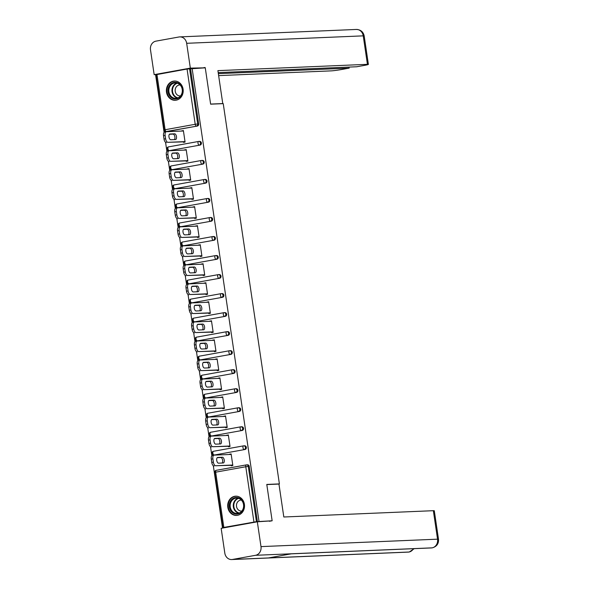<?xml version="1.0" encoding="UTF-8"?>
<svg xmlns="http://www.w3.org/2000/svg" width="589" height="589" viewBox="0 0 589 589"><rect width="100%" height="100%" fill="white"/><g stroke="black" fill="none" stroke-linecap="round" stroke-linejoin="round"><path stroke-width="0.88" d="M166.496 92.164A9.63 8.415 -92.4 0 0 175.198 100.285A9.63 8.415 -92.4 0 0 183.091 89.167A9.63 8.415 -92.4 0 0 174.388 81.039A9.63 8.415 -92.4 0 0 166.496 92.164M227.803 507.298A9.63 8.415 -92.4 0 0 236.506 515.427A9.63 8.415 -92.4 0 0 244.398 504.302A9.63 8.415 -92.4 0 0 235.696 496.181A9.63 8.415 -92.4 0 0 227.803 507.298M223.658 527.877L222.502 527.921L224.1 527.634L222.907 527.656L214.749 472.415L215.677 472.179L223.835 527.427L222.907 527.656M156.048 74.899L155.621 74.98L164.095 132.356M165.561 142.31L166.901 151.38M168.373 161.334L169.713 170.412M171.185 180.359L172.525 189.437M173.991 199.384L175.331 208.462M176.803 218.409L178.143 227.487M179.608 237.433L180.948 246.511M182.421 256.465L183.761 265.536M185.226 275.49L186.566 284.561M188.038 294.515L189.378 303.585M190.851 313.539L192.191 322.61M193.656 332.564L194.996 341.635M196.468 351.589L197.808 360.659M199.273 370.614L200.613 379.684M202.086 389.638L203.426 398.709M204.898 408.663L206.231 417.734M207.703 427.688L209.043 436.758M210.516 446.712L211.856 455.79M213.321 465.737L222.502 527.921M156.954 74.479L165.111 129.727L164.176 129.955L156.019 74.715L187.059 69.038L205.267 67.831L210.626 104.172L223.238 103.642L279.392 483.9L278.347 484.092M247.38 464.831A1.855 1.62 87.6 0 1 249.243 466.378L248.278 466.414L256.443 521.663L223.835 527.427M249.243 466.378L257.4 521.618L272.147 520.779L269.328 521.287M256.443 521.663L257.4 521.618M192.11 68.383L258.998 521.331M279.392 483.9L266.78 484.438L272.147 520.779M231.16 454.148L229.533 454.222L231.131 453.935L232.839 465.516L231.249 465.803L231.175 465.317M190.512 68.677L198.67 123.918A1.855 1.62 87.6 0 1 197.344 126.039L167.239 131.48A1.855 1.62 87.6 0 1 166.856 131.494M199.619 141.404A1.855 1.62 87.6 0 1 200.157 145.063L170.052 150.504A1.855 1.62 87.6 0 1 169.661 150.519M202.425 160.429A1.855 1.62 87.6 0 1 202.969 164.088L172.857 169.529A1.855 1.62 87.6 0 1 172.474 169.544M205.237 179.454A1.855 1.62 87.6 0 1 205.775 183.113L175.669 188.554A1.855 1.62 87.6 0 1 175.286 188.568M208.042 198.478A1.855 1.62 87.6 0 1 208.587 202.137L178.474 207.578A1.855 1.62 87.6 0 1 178.092 207.593M210.855 217.503A1.855 1.62 87.6 0 1 211.392 221.162L181.287 226.603A1.855 1.62 87.6 0 1 180.904 226.618M213.667 236.528A1.855 1.62 87.6 0 1 214.205 240.187L184.099 245.628A1.855 1.62 87.6 0 1 183.709 245.642M216.472 255.552A1.855 1.62 87.6 0 1 217.017 259.212L186.904 264.652A1.855 1.62 87.6 0 1 186.522 264.667M219.285 274.584A1.855 1.62 87.6 0 1 219.822 278.236L189.717 283.677A1.855 1.62 87.6 0 1 189.327 283.692M222.09 293.609A1.855 1.62 87.6 0 1 222.635 297.268L192.522 302.702A1.855 1.62 87.6 0 1 192.139 302.717M224.902 312.634A1.855 1.62 87.6 0 1 225.44 316.293L195.334 321.727A1.855 1.62 87.6 0 1 194.952 321.741M227.707 331.659A1.855 1.62 87.6 0 1 228.252 335.318L198.147 340.751A1.855 1.62 87.6 0 1 197.757 340.766M230.52 350.683A1.855 1.62 87.6 0 1 231.057 354.342L200.952 359.776A1.855 1.62 87.6 0 1 200.569 359.798M233.332 369.708A1.855 1.62 87.6 0 1 233.87 373.367L203.765 378.801A1.855 1.62 87.6 0 1 203.374 378.823M236.137 388.733A1.855 1.62 87.6 0 1 236.682 392.392L206.57 397.825A1.855 1.62 87.6 0 1 206.187 397.847M238.95 407.757A1.855 1.62 87.6 0 1 239.487 411.416L209.382 416.857A1.855 1.62 87.6 0 1 208.999 416.872M241.755 426.782A1.855 1.62 87.6 0 1 242.3 430.441L212.187 435.882A1.855 1.62 87.6 0 1 211.804 435.897M244.568 445.807A1.855 1.62 87.6 0 1 245.105 449.466L215 454.907A1.855 1.62 87.6 0 1 214.617 454.922M228.363 446.293L228.436 446.779L230.034 446.491L228.318 434.903L226.765 435.462M225.558 427.268L225.624 427.754L227.221 427.467L225.513 415.878L223.953 416.438M222.745 408.243L222.819 408.729L224.416 408.442L222.701 396.853L221.147 397.413M219.933 389.219L220.006 389.704L221.604 389.417L219.896 377.829L218.335 378.388M217.127 370.194L217.201 370.68L218.791 370.393L217.083 358.804L215.53 359.364M214.315 351.169L214.389 351.655L215.986 351.368L214.271 339.779L212.717 340.339M211.51 332.144L211.584 332.63L213.174 332.343L211.466 320.755L209.912 321.314M208.697 313.12L208.771 313.606L210.369 313.319L208.653 301.73L207.1 302.29M205.892 294.088L205.959 294.581L207.556 294.294L205.848 282.705L204.287 283.265M203.08 275.063L203.153 275.556L204.751 275.269L203.036 263.681L201.482 264.233M200.267 256.038L200.341 256.532L201.939 256.237L200.231 244.656L198.67 245.208M197.462 237.014L197.536 237.507L199.126 237.212L197.418 225.631L195.865 226.183M194.65 217.989L194.723 218.475L196.321 218.188L194.606 206.606L193.052 207.159M191.845 198.964L191.911 199.45L193.509 199.163L191.8 187.582L190.24 188.134M189.032 179.939L189.106 180.425L190.703 180.138L188.988 168.557L187.435 169.109M186.22 160.915L186.293 161.401L187.891 161.114L186.183 149.525L184.622 150.085M183.415 141.89L183.488 142.376L185.079 142.089L183.37 130.5L181.817 131.06M226.728 435.197L228.355 435.124M223.916 416.173L225.543 416.099M221.103 397.141L222.738 397.074M218.298 378.116L219.925 378.05M215.486 359.091L217.113 359.025M212.681 340.067L214.308 340M209.868 321.042L211.495 320.976M207.063 302.017L208.69 301.951M204.25 282.992L205.878 282.926M201.438 263.968L203.072 263.901M198.633 244.943L200.26 244.877M195.82 225.918L197.448 225.852M193.015 206.894L194.642 206.82M190.203 187.869L191.83 187.795M187.39 168.844L189.025 168.771M184.585 149.82L186.212 149.746M181.773 130.795L183.4 130.721M213.373 462.166L212.887 458.875L211.289 459.162L211.775 462.453L213.373 462.166A3.703 1.789 79.8 0 0 215.714 465.752L232.773 465.03M212.887 458.875A3.703 1.789 79.8 0 1 214.028 455.15A3.703 1.789 79.8 0 1 214.146 455.135L231.205 454.421M223.253 462.976A2.901 1.399 79.8 0 0 223.341 462.969A2.901 1.399 79.8 0 0 224.225 459.957A2.901 1.399 79.8 0 0 222.406 457.248L217.724 457.439A2.901 1.399 79.8 0 0 217.628 457.454A2.901 1.399 79.8 0 0 216.745 460.465A2.901 1.399 79.8 0 0 218.563 463.175L223.253 462.976M215.714 465.752L232.802 465.251M214.116 466.039A3.703 1.789 -100.2 0 1 211.775 462.453M211.289 459.162A3.703 1.789 -100.2 0 1 212.43 455.437A3.703 1.789 -100.2 0 1 212.548 455.43L213.91 455.179M222.163 463.02A2.901 1.399 79.8 0 0 222.532 459.781A2.901 1.399 79.8 0 0 220.809 457.535L217.208 457.682M210.56 443.142L210.074 439.85L208.484 440.138L208.97 443.429L210.56 443.142A3.703 1.789 79.8 0 0 212.901 446.72L229.96 446.006M210.074 439.85A3.703 1.789 79.8 0 1 211.223 436.125A3.703 1.789 79.8 0 1 211.341 436.11L228.392 435.396M220.441 443.951A2.901 1.399 79.8 0 0 220.536 443.944A2.901 1.399 79.8 0 0 221.412 440.933A2.901 1.399 79.8 0 0 219.594 438.216L214.911 438.415A2.901 1.399 79.8 0 0 214.816 438.43A2.901 1.399 79.8 0 0 213.94 441.441A2.901 1.399 79.8 0 0 215.758 444.15L220.441 443.951M212.901 446.72L229.99 446.226M211.311 447.014A3.703 1.789 -100.2 0 1 208.97 443.429M208.484 440.138A3.703 1.789 -100.2 0 1 209.625 436.412A3.703 1.789 -100.2 0 1 209.743 436.405L211.105 436.154M219.358 443.996A2.901 1.399 79.8 0 0 219.726 440.756A2.901 1.399 79.8 0 0 217.996 438.51L214.403 438.658M207.755 424.117L207.269 420.826L205.671 421.113L206.157 424.404L207.755 424.117A3.703 1.789 79.8 0 0 210.096 427.695L227.148 426.981M207.269 420.826A3.703 1.789 79.8 0 1 208.41 417.1A3.703 1.789 79.8 0 1 208.528 417.086L225.587 416.371M217.636 424.927A2.901 1.399 79.8 0 0 217.724 424.919A2.901 1.399 79.8 0 0 218.607 421.908A2.901 1.399 79.8 0 0 216.789 419.191L212.099 419.39A2.901 1.399 79.8 0 0 212.011 419.405A2.901 1.399 79.8 0 0 211.127 422.409A2.901 1.399 79.8 0 0 212.946 425.125L217.636 424.927M210.096 427.695L227.185 427.202M208.499 427.989A3.703 1.789 -100.2 0 1 206.157 424.404M205.671 421.113A3.703 1.789 -100.2 0 1 206.813 417.387A3.703 1.789 -100.2 0 1 206.93 417.373L208.292 417.13M216.546 424.971A2.901 1.399 79.8 0 0 216.914 421.731A2.901 1.399 79.8 0 0 215.191 419.486L211.591 419.633M204.943 405.092L204.457 401.794L202.859 402.088L203.345 405.379L204.943 405.092A3.703 1.789 79.8 0 0 207.284 408.67L224.343 407.956M204.457 401.794A3.703 1.789 79.8 0 1 205.598 398.076A3.703 1.789 79.8 0 1 205.716 398.061L222.775 397.347M214.823 405.902A2.901 1.399 79.8 0 0 214.919 405.887A2.901 1.399 79.8 0 0 215.795 402.883A2.901 1.399 79.8 0 0 213.976 400.167L209.294 400.365A2.901 1.399 79.8 0 0 209.198 400.38A2.901 1.399 79.8 0 0 208.322 403.384A2.901 1.399 79.8 0 0 210.14 406.101L214.823 405.902M207.284 408.67L224.372 408.177M205.694 408.957A3.703 1.789 -100.2 0 1 203.345 405.379M202.859 402.088A3.703 1.789 -100.2 0 1 204.008 398.363A3.703 1.789 -100.2 0 1 204.125 398.348L205.487 398.105M213.733 405.946A2.901 1.399 79.8 0 0 214.101 402.707A2.901 1.399 79.8 0 0 212.379 400.454L208.786 400.608M202.137 386.067L201.652 382.769L200.054 383.064L200.54 386.355L202.137 386.067A3.703 1.789 79.8 0 0 204.479 389.646L221.53 388.931M201.652 382.769A3.703 1.789 79.8 0 1 202.793 379.051A3.703 1.789 79.8 0 1 202.911 379.036L219.962 378.322M212.011 386.877A2.901 1.399 79.8 0 0 212.106 386.863A2.901 1.399 79.8 0 0 212.99 383.859A2.901 1.399 79.8 0 0 211.164 381.142L206.481 381.341A2.901 1.399 79.8 0 0 206.393 381.348A2.901 1.399 79.8 0 0 205.509 384.359A2.901 1.399 79.8 0 0 207.328 387.076L212.011 386.877M204.479 389.646L221.567 389.145M202.881 389.933A3.703 1.789 -100.2 0 1 200.54 386.355M200.054 383.064A3.703 1.789 -100.2 0 1 201.195 379.338A3.703 1.789 -100.2 0 1 201.313 379.323L202.675 379.08M210.928 386.921A2.901 1.399 79.8 0 0 211.296 383.682A2.901 1.399 79.8 0 0 209.574 381.429L205.973 381.584M199.325 367.043L198.839 363.744L197.241 364.031L197.727 367.33L199.325 367.043A3.703 1.789 79.8 0 0 201.666 370.621L218.725 369.907M198.839 363.744A3.703 1.789 79.8 0 1 199.98 360.026A3.703 1.789 79.8 0 1 200.098 360.012L217.157 359.29M209.205 367.853A2.901 1.399 79.8 0 0 209.294 367.838A2.901 1.399 79.8 0 0 210.177 364.827A2.901 1.399 79.8 0 0 208.359 362.117L203.676 362.316A2.901 1.399 79.8 0 0 203.58 362.323A2.901 1.399 79.8 0 0 202.697 365.335A2.901 1.399 79.8 0 0 204.523 368.051L209.205 367.853M201.666 370.621L218.755 370.12M200.069 370.908A3.703 1.789 -100.2 0 1 197.727 367.33M197.241 364.031A3.703 1.789 -100.2 0 1 198.39 360.313A3.703 1.789 -100.2 0 1 198.508 360.299L199.87 360.056M208.116 367.897A2.901 1.399 79.8 0 0 208.484 364.65A2.901 1.399 79.8 0 0 206.761 362.404L203.161 362.559M230.969 511.024A8.334 7.282 87.6 0 1 231.933 499.303A8.334 7.282 87.6 0 1 242.189 500.54A8.334 7.282 87.6 0 1 241.225 512.261A8.334 7.282 87.6 0 1 230.969 511.024M242.072 500.915A7.716 6.744 -92.4 0 0 236.557 498.058A7.716 6.744 -92.4 0 0 230.711 502.572A7.716 6.744 -92.4 0 0 231.683 510.619A7.716 6.744 -92.4 0 0 237.205 513.483A7.716 6.744 -92.4 0 0 243.051 508.97A7.716 6.744 -92.4 0 0 242.072 500.915M241.394 500.098A5.492 4.8 -92.4 0 0 241.034 500.098A5.492 4.8 -92.4 0 0 236.866 503.308A5.492 4.8 -92.4 0 0 237.566 509.036A5.492 4.8 -92.4 0 0 241.497 511.075A5.492 4.8 -92.4 0 0 241.851 511.046M236.874 496.225A9.571 8.356 -92.4 0 0 236.174 496.218A9.571 8.356 -92.4 0 0 228.93 501.821A9.571 8.356 -92.4 0 0 230.137 511.797A9.571 8.356 -92.4 0 0 236.984 515.346A9.571 8.356 -92.4 0 0 237.676 515.279M169.661 95.882A8.334 7.282 87.6 0 1 170.633 84.161A8.334 7.282 87.6 0 1 180.889 85.405A8.334 7.282 87.6 0 1 179.917 97.126A8.334 7.282 87.6 0 1 169.661 95.882M180.771 85.78A7.716 6.744 -92.4 0 0 175.25 82.916A7.716 6.744 -92.4 0 0 169.404 87.437A7.716 6.744 -92.4 0 0 170.383 95.484A7.716 6.744 -92.4 0 0 175.897 98.341A7.716 6.744 -92.4 0 0 181.743 93.828A7.716 6.744 -92.4 0 0 180.771 85.78M180.087 84.956A5.492 4.8 -92.4 0 0 179.726 84.956A5.492 4.8 -92.4 0 0 175.566 88.173A5.492 4.8 -92.4 0 0 176.258 93.901A5.492 4.8 -92.4 0 0 180.19 95.933A5.492 4.8 -92.4 0 0 180.551 95.904M175.574 81.083A9.571 8.356 -92.4 0 0 174.874 81.083A9.571 8.356 -92.4 0 0 167.622 86.679A9.571 8.356 -92.4 0 0 168.837 96.655A9.571 8.356 -92.4 0 0 175.677 100.204A9.571 8.356 -92.4 0 0 176.376 100.145M266.802 484.578L278.95 484.07L283.817 516.995L433.349 510.692A7.407 0.427 -8.4 0 1 434.292 510.766L438.503 539.244A7.407 0.427 -8.4 0 0 437.553 539.171L433.349 510.692M232.471 559.462L268.503 557.945L291.592 553.778L255.56 555.294L232.471 559.462A7.598 6.634 -92.4 0 1 231.683 559.55A7.598 6.634 -92.4 0 1 224.821 553.145L221.155 528.326L257.327 521.795L271.985 520.809M255.56 555.294A7.598 6.634 -92.4 0 0 260.993 546.614L257.327 521.795M291.253 553.837L431.384 547.932A7.598 6.634 -92.4 0 0 432.12 547.851L432.355 547.829C436.758 546.54 438.805 543.676 438.503 539.244M413.471 548.683A7.598 6.634 -92.4 0 1 409.031 552.018L408.243 552.107A7.598 6.634 -92.4 0 0 409.031 552.026L268.503 557.945M222.038 103.693L222.76 103.561L217.901 70.636L367.433 64.334L363.229 35.855L186.669 43.299L190.335 68.118L205.097 67.838M210.612 104.076L222.76 103.561M218.637 75.613L331.261 70.864A7.407 0.427 171.6 0 0 341.252 69.561L349.174 68.133L218.342 73.64M186.669 43.299A7.598 6.634 -92.4 0 0 179.807 36.893A7.598 6.634 -92.4 0 0 179.019 36.974L155.938 41.149A7.598 6.634 -92.4 0 0 150.497 49.829L154.163 74.648L190.335 68.118M218.195 72.602L356.728 66.763L364.657 65.335A7.407 0.427 171.6 0 0 368.383 64.4A7.407 0.427 171.6 0 0 367.433 64.334M349.027 67.087L349.174 68.133M202.55 67.949L205.053 67.492M154.163 74.648L156.6 74.545M196.512 348.018L196.027 344.72L194.436 345.007L194.922 348.305L196.512 348.018A3.703 1.789 79.8 0 0 198.861 351.596L215.913 350.882M196.027 344.72A3.703 1.789 79.8 0 1 197.175 341.002A3.703 1.789 79.8 0 1 197.293 340.987L214.344 340.265M206.393 348.828A2.901 1.399 79.8 0 0 206.489 348.813A2.901 1.399 79.8 0 0 207.365 345.802A2.901 1.399 79.8 0 0 205.546 343.092L200.864 343.291A2.901 1.399 79.8 0 0 200.768 343.299A2.901 1.399 79.8 0 0 199.892 346.31A2.901 1.399 79.8 0 0 201.71 349.019L206.393 348.828M198.861 351.596L215.942 351.096M197.263 351.883A3.703 1.789 -100.2 0 1 194.922 348.305M194.436 345.007A3.703 1.789 -100.2 0 1 195.577 341.289A3.703 1.789 -100.2 0 1 195.695 341.274L197.057 341.031M205.311 348.872A2.901 1.399 79.8 0 0 205.679 345.625A2.901 1.399 79.8 0 0 203.956 343.38L200.356 343.534M193.707 328.986L193.221 325.695L191.624 325.982L192.11 329.28L193.707 328.986A3.703 1.789 79.8 0 0 196.049 332.571L213.1 331.85M193.221 325.695A3.703 1.789 79.8 0 1 194.363 321.977A3.703 1.789 79.8 0 1 194.48 321.962L211.539 321.241M203.588 329.803A2.901 1.399 79.8 0 0 203.676 329.788A2.901 1.399 79.8 0 0 204.56 326.777A2.901 1.399 79.8 0 0 202.741 324.068L198.051 324.267A2.901 1.399 79.8 0 0 197.963 324.274A2.901 1.399 79.8 0 0 197.079 327.285A2.901 1.399 79.8 0 0 198.898 329.995L203.588 329.803M196.049 332.571L213.137 332.071M194.451 332.859A3.703 1.789 -100.2 0 1 192.11 329.28M191.624 325.982A3.703 1.789 -100.2 0 1 192.765 322.264A3.703 1.789 -100.2 0 1 192.883 322.249L194.245 322.006M202.498 329.847A2.901 1.399 79.8 0 0 202.866 326.601A2.901 1.399 79.8 0 0 201.143 324.355L197.543 324.51M190.895 309.961L190.409 306.67L188.811 306.957L189.305 310.256L190.895 309.961A3.703 1.789 79.8 0 0 193.236 313.547L210.295 312.825M190.409 306.67A3.703 1.789 79.8 0 1 191.558 302.952A3.703 1.789 79.8 0 1 191.675 302.937L208.727 302.216M200.775 310.778A2.901 1.399 79.8 0 0 200.871 310.764A2.901 1.399 79.8 0 0 201.747 307.752A2.901 1.399 79.8 0 0 199.929 305.043L195.246 305.242A2.901 1.399 79.8 0 0 195.15 305.249A2.901 1.399 79.8 0 0 194.274 308.261A2.901 1.399 79.8 0 0 196.093 310.97L200.775 310.778M193.236 313.547L210.325 313.046M191.646 313.834A3.703 1.789 -100.2 0 1 189.305 310.256M188.811 306.957A3.703 1.789 -100.2 0 1 189.96 303.239A3.703 1.789 -100.2 0 1 190.078 303.225L191.44 302.982M199.693 310.823A2.901 1.399 79.8 0 0 200.061 307.576A2.901 1.399 79.8 0 0 198.331 305.33L194.738 305.485M188.09 290.937L187.604 287.646L186.006 287.933L186.492 291.224L188.09 290.937A3.703 1.789 79.8 0 0 190.431 294.522L207.483 293.801M187.604 287.646A3.703 1.789 79.8 0 1 188.745 283.927A3.703 1.789 79.8 0 1 188.863 283.913L205.922 283.191M197.963 291.746A2.901 1.399 79.8 0 0 198.059 291.739A2.901 1.399 79.8 0 0 198.942 288.728A2.901 1.399 79.8 0 0 197.124 286.018L192.434 286.217A2.901 1.399 79.8 0 0 192.345 286.225A2.901 1.399 79.8 0 0 191.462 289.236A2.901 1.399 79.8 0 0 193.28 291.945L197.963 291.746M190.431 294.522L207.519 294.021M188.833 294.809A3.703 1.789 -100.2 0 1 186.492 291.224M186.006 287.933A3.703 1.789 -100.2 0 1 187.147 284.215A3.703 1.789 -100.2 0 1 187.265 284.2L188.627 283.957M196.881 291.798A2.901 1.399 79.8 0 0 197.249 288.551A2.901 1.399 79.8 0 0 195.526 286.306L191.926 286.46M185.277 271.912L184.791 268.621L183.194 268.908L183.68 272.199L185.277 271.912A3.703 1.789 79.8 0 0 187.619 275.497L204.677 274.776M184.791 268.621A3.703 1.789 79.8 0 1 185.933 264.903A3.703 1.789 79.8 0 1 186.05 264.888L203.109 264.166M195.158 272.722A2.901 1.399 79.8 0 0 195.246 272.714A2.901 1.399 79.8 0 0 196.13 269.703A2.901 1.399 79.8 0 0 194.311 266.994L189.629 267.192A2.901 1.399 79.8 0 0 189.533 267.2A2.901 1.399 79.8 0 0 188.657 270.211A2.901 1.399 79.8 0 0 190.475 272.921L195.158 272.722M187.619 275.497L204.707 274.997M186.021 275.785A3.703 1.789 -100.2 0 1 183.68 272.199M183.194 268.908A3.703 1.789 -100.2 0 1 184.342 265.19A3.703 1.789 -100.2 0 1 184.46 265.175L185.822 264.925M194.068 272.773A2.901 1.399 79.8 0 0 194.436 269.526A2.901 1.399 79.8 0 0 192.713 267.281L189.121 267.435M182.472 252.887L181.979 249.596L180.389 249.883L180.875 253.174L182.472 252.887A3.703 1.789 79.8 0 0 184.813 256.473L201.865 255.751M181.979 249.596A3.703 1.789 79.8 0 1 183.127 245.871A3.703 1.789 79.8 0 1 183.245 245.863L200.297 245.142M192.345 253.697A2.901 1.399 79.8 0 0 192.441 253.69A2.901 1.399 79.8 0 0 193.325 250.678A2.901 1.399 79.8 0 0 191.499 247.969L186.816 248.168A2.901 1.399 79.8 0 0 186.728 248.175A2.901 1.399 79.8 0 0 185.844 251.186A2.901 1.399 79.8 0 0 187.663 253.896L192.345 253.697M184.813 256.473L201.902 255.972M183.216 256.76A3.703 1.789 -100.2 0 1 180.875 253.174M180.389 249.883A3.703 1.789 -100.2 0 1 181.53 246.165A3.703 1.789 -100.2 0 1 181.648 246.15L183.01 245.9M191.263 253.749A2.901 1.399 79.8 0 0 191.631 250.502A2.901 1.399 79.8 0 0 189.908 248.256L186.308 248.411M179.66 233.862L179.174 230.571L177.576 230.859L178.062 234.15L179.66 233.862A3.703 1.789 79.8 0 0 182.001 237.448L199.06 236.726M179.174 230.571A3.703 1.789 79.8 0 1 180.315 226.846A3.703 1.789 79.8 0 1 180.433 226.839L197.492 226.117M189.54 234.672A2.901 1.399 79.8 0 0 189.629 234.665A2.901 1.399 79.8 0 0 190.512 231.654A2.901 1.399 79.8 0 0 188.694 228.944L184.011 229.143A2.901 1.399 79.8 0 0 183.915 229.15A2.901 1.399 79.8 0 0 183.032 232.162A2.901 1.399 79.8 0 0 184.858 234.871L189.54 234.672M182.001 237.448L199.089 236.947M180.403 237.735A3.703 1.789 -100.2 0 1 178.062 234.15M177.576 230.859A3.703 1.789 -100.2 0 1 178.717 227.14A3.703 1.789 -100.2 0 1 178.835 227.126L180.205 226.875M188.451 234.716A2.901 1.399 79.8 0 0 188.819 231.477A2.901 1.399 79.8 0 0 187.096 229.231L183.496 229.379M176.847 214.838L176.361 211.547L174.771 211.834L175.257 215.125L176.847 214.838A3.703 1.789 79.8 0 0 179.189 218.423L196.247 217.702M176.361 211.547A3.703 1.789 79.8 0 1 177.51 207.821A3.703 1.789 79.8 0 1 177.628 207.814L194.679 207.092M186.728 215.648A2.901 1.399 79.8 0 0 186.823 215.64A2.901 1.399 79.8 0 0 187.7 212.629A2.901 1.399 79.8 0 0 185.881 209.92L181.198 210.111A2.901 1.399 79.8 0 0 181.103 210.126A2.901 1.399 79.8 0 0 180.227 213.137A2.901 1.399 79.8 0 0 182.045 215.846L186.728 215.648M179.189 218.423L196.277 217.923M177.598 218.71A3.703 1.789 -100.2 0 1 175.257 215.125M174.771 211.834A3.703 1.789 -100.2 0 1 175.912 208.108A3.703 1.789 -100.2 0 1 176.03 208.101L177.392 207.851M185.645 215.692A2.901 1.399 79.8 0 0 186.014 212.452A2.901 1.399 79.8 0 0 184.283 210.207L180.69 210.354M174.042 195.813L173.556 192.522L171.959 192.809L172.444 196.1L174.042 195.813A3.703 1.789 79.8 0 0 176.383 199.399L193.435 198.677M173.556 192.522A3.703 1.789 79.8 0 1 174.697 188.797A3.703 1.789 79.8 0 1 174.815 188.782L191.874 188.068M183.923 196.623A2.901 1.399 79.8 0 0 184.011 196.616A2.901 1.399 79.8 0 0 184.894 193.604A2.901 1.399 79.8 0 0 183.076 190.895L178.386 191.086A2.901 1.399 79.8 0 0 178.298 191.101A2.901 1.399 79.8 0 0 177.414 194.112A2.901 1.399 79.8 0 0 179.233 196.822L183.923 196.623M176.383 199.399L193.472 198.898M174.786 199.686A3.703 1.789 -100.2 0 1 172.444 196.1M171.959 192.809A3.703 1.789 -100.2 0 1 173.1 189.084A3.703 1.789 -100.2 0 1 173.218 189.076L174.58 188.826M182.833 196.667A2.901 1.399 79.8 0 0 183.201 193.428A2.901 1.399 79.8 0 0 181.478 191.182L177.878 191.329M171.23 176.788L170.744 173.497L169.146 173.784L169.632 177.075L171.23 176.788A3.703 1.789 79.8 0 0 173.571 180.374L190.63 179.652M170.744 173.497A3.703 1.789 79.8 0 1 171.885 169.772A3.703 1.789 79.8 0 1 172.003 169.757L189.062 169.043M181.11 177.598A2.901 1.399 79.8 0 0 181.206 177.591A2.901 1.399 79.8 0 0 182.082 174.58A2.901 1.399 79.8 0 0 180.263 171.863L175.581 172.062A2.901 1.399 79.8 0 0 175.485 172.076A2.901 1.399 79.8 0 0 174.609 175.088A2.901 1.399 79.8 0 0 176.428 177.797L181.11 177.598M173.571 180.374L190.659 179.873M171.981 180.661A3.703 1.789 -100.2 0 1 169.632 177.075M169.146 173.784A3.703 1.789 -100.2 0 1 170.295 170.059A3.703 1.789 -100.2 0 1 170.412 170.052L171.774 169.801M180.02 177.642A2.901 1.399 79.8 0 0 180.389 174.403A2.901 1.399 79.8 0 0 178.666 172.157L175.073 172.305M168.425 157.764L167.939 154.473L166.341 154.76L166.827 158.051L168.425 157.764A3.703 1.789 79.8 0 0 170.766 161.342L187.817 160.628M167.939 154.473A3.703 1.789 79.8 0 1 169.08 150.747A3.703 1.789 79.8 0 1 169.198 150.732L186.249 150.018M178.298 158.574A2.901 1.399 79.8 0 0 178.393 158.566A2.901 1.399 79.8 0 0 179.277 155.555A2.901 1.399 79.8 0 0 177.451 152.838L172.768 153.037A2.901 1.399 79.8 0 0 172.68 153.052A2.901 1.399 79.8 0 0 171.797 156.056A2.901 1.399 79.8 0 0 173.615 158.772L178.298 158.574M170.766 161.342L187.854 160.849M169.168 161.636A3.703 1.789 -100.2 0 1 166.827 158.051M166.341 154.76A3.703 1.789 -100.2 0 1 167.482 151.034A3.703 1.789 -100.2 0 1 167.6 151.02L168.962 150.777M177.215 158.618A2.901 1.399 79.8 0 0 177.583 155.378A2.901 1.399 79.8 0 0 175.861 153.133L172.26 153.28M165.612 138.739L165.126 135.448L163.528 135.735L164.014 139.026L165.612 138.739A3.703 1.789 79.8 0 0 167.953 142.317L185.012 141.603M165.126 135.448A3.703 1.789 79.8 0 1 166.267 131.722A3.703 1.789 79.8 0 1 166.385 131.708L183.444 130.994M175.493 139.549A2.901 1.399 79.8 0 0 175.581 139.541A2.901 1.399 79.8 0 0 176.464 136.53A2.901 1.399 79.8 0 0 174.646 133.813L169.963 134.012A2.901 1.399 79.8 0 0 169.868 134.027A2.901 1.399 79.8 0 0 168.984 137.031A2.901 1.399 79.8 0 0 170.81 139.748L175.493 139.549M167.953 142.317L185.042 141.824M166.356 142.612A3.703 1.789 -100.2 0 1 164.014 139.026M163.528 135.735A3.703 1.789 -100.2 0 1 164.677 132.01A3.703 1.789 -100.2 0 1 164.795 131.995L166.157 131.752M174.403 139.593A2.901 1.399 79.8 0 0 174.771 136.353A2.901 1.399 79.8 0 0 173.048 134.108L169.448 134.255M253.94 521.987L245.782 466.738L215.677 472.179A1.855 0.898 -100.2 0 1 216.251 470.316A1.855 0.898 -100.2 0 1 216.31 470.309L246.298 464.898M247.571 464.809L246.607 464.854A1.855 1.62 -92.4 0 1 248.278 466.414L245.782 466.738A1.855 0.898 -100.2 0 1 246.357 464.883A1.855 0.898 -100.2 0 1 246.416 464.876A1.855 1.62 -92.4 0 1 246.607 464.854A1.855 1.855 0 0 0 246.357 464.883L216.251 470.316A1.855 1.855 0 0 0 214.749 472.415M197.344 126.039L166.282 131.516A1.855 0.898 79.8 0 1 165.111 129.727L195.217 124.286L187.059 69.038M189.555 68.714L197.713 123.962L198.67 123.918M195.217 124.286L197.713 123.962A1.855 1.62 87.6 0 1 196.387 126.075A1.855 0.898 79.8 0 1 195.217 124.286M245.105 449.466L215 454.907M214.808 454.929L213.844 454.966A1.855 1.62 -92.4 0 0 214.043 454.944A1.855 0.898 79.8 0 1 212.865 453.155A1.855 0.898 -100.2 0 1 213.439 451.292A1.855 0.898 -100.2 0 1 213.498 451.284L243.493 445.866M244.759 445.785L243.802 445.829A1.855 1.855 0 0 0 243.544 445.858A1.855 0.898 -100.2 0 0 242.977 447.714A1.855 0.898 79.8 0 0 244.148 449.51A1.855 1.62 87.6 0 0 245.473 447.39A1.855 1.62 -92.4 0 0 243.603 445.851A1.855 0.898 -100.2 0 0 243.544 445.858L213.439 451.292A1.855 1.855 0 0 0 211.937 453.383A1.855 1.855 0 0 0 213.844 454.966M242.3 430.441L212.187 435.882M211.996 435.904L211.039 435.941A1.855 1.62 -92.4 0 0 211.23 435.919A1.855 0.898 79.8 0 1 210.059 434.13A1.855 0.898 -100.2 0 1 210.634 432.267A1.855 0.898 -100.2 0 1 210.693 432.26L240.68 426.841M239.487 411.416L209.382 416.857M209.191 416.872L208.226 416.916A1.855 1.62 -92.4 0 0 208.418 416.894A1.855 0.898 79.8 0 1 207.247 415.105A1.855 0.898 -100.2 0 1 207.821 413.242A1.855 0.898 -100.2 0 1 207.88 413.235L237.868 407.816M236.682 392.392L206.57 397.825M206.378 397.847L205.421 397.892A1.855 1.62 -92.4 0 0 205.613 397.869A1.855 0.898 79.8 0 1 204.442 396.08A1.855 0.898 -100.2 0 1 205.009 394.218A1.855 0.898 -100.2 0 1 205.068 394.21L235.063 388.792M233.87 373.367L203.765 378.801M203.573 378.823L202.609 378.867A1.855 1.62 -92.4 0 0 202.8 378.845A1.855 0.898 79.8 0 1 201.629 377.056A1.855 0.898 -100.2 0 1 202.204 375.193A1.855 0.898 -100.2 0 1 202.263 375.186L232.25 369.767M231.057 354.342L200.952 359.776M200.761 359.798L199.804 359.842A1.855 1.62 -92.4 0 0 199.995 359.82A1.855 0.898 79.8 0 1 198.824 358.031A1.855 0.898 -100.2 0 1 199.391 356.168A1.855 0.898 -100.2 0 1 199.45 356.161L229.445 350.742M228.252 335.318L198.147 340.751M197.948 340.773L196.991 340.817A1.855 1.62 -92.4 0 0 197.182 340.795A1.855 0.898 79.8 0 1 196.012 338.999A1.855 0.898 -100.2 0 1 196.586 337.144A1.855 0.898 -100.2 0 1 196.645 337.136L226.632 331.717M225.44 316.293L195.334 321.727M195.143 321.749L194.179 321.793A1.855 1.62 -92.4 0 0 194.37 321.771A1.855 0.898 79.8 0 1 193.199 319.974A1.855 0.898 -100.2 0 1 193.774 318.119A1.855 0.898 -100.2 0 1 193.833 318.112L223.827 312.693M222.635 297.268L192.522 302.702M192.331 302.724L191.373 302.768A1.855 1.62 -92.4 0 0 191.565 302.746A1.855 0.898 79.8 0 1 190.394 300.95A1.855 0.898 -100.2 0 1 190.961 299.094A1.855 0.898 -100.2 0 1 191.02 299.087L221.015 293.668M219.822 278.236L189.717 283.677M189.525 283.699L188.561 283.736A1.855 1.62 -92.4 0 0 188.752 283.721A1.855 0.898 79.8 0 1 187.582 281.925A1.855 0.898 -100.2 0 1 188.156 280.069A1.855 0.898 -100.2 0 1 188.215 280.062L218.202 274.643M217.017 259.212L186.904 264.652M186.713 264.675L185.756 264.711A1.855 1.62 -92.4 0 0 185.947 264.697A1.855 0.898 79.8 0 1 184.777 262.9A1.855 0.898 -100.2 0 1 185.344 261.037A1.855 0.898 -100.2 0 1 185.402 261.037L215.397 255.619M214.205 240.187L184.099 245.628M183.908 245.65L182.943 245.687A1.855 1.62 -92.4 0 0 183.135 245.665A1.855 0.898 79.8 0 1 181.964 243.875A1.855 0.898 -100.2 0 1 182.538 242.013A1.855 0.898 -100.2 0 1 182.597 242.005L212.585 236.594M211.392 221.162L181.287 226.603M181.095 226.625L180.131 226.662A1.855 1.62 -92.4 0 0 180.33 226.64A1.855 0.898 79.8 0 1 179.152 224.851A1.855 0.898 -100.2 0 1 179.726 222.988A1.855 0.898 -100.2 0 1 179.785 222.981L209.78 217.569M208.587 202.137L178.474 207.578M178.283 207.6L177.326 207.637A1.855 1.62 -92.4 0 0 177.517 207.615A1.855 0.898 79.8 0 1 176.347 205.826A1.855 0.898 -100.2 0 1 176.921 203.963A1.855 0.898 -100.2 0 1 176.98 203.956L206.967 198.545M205.775 183.113L175.669 188.554M175.478 188.576L174.513 188.613A1.855 1.62 -92.4 0 0 174.705 188.59A1.855 0.898 79.8 0 1 173.534 186.801A1.855 0.898 -100.2 0 1 174.108 184.939A1.855 0.898 -100.2 0 1 174.167 184.931L204.155 179.52M202.969 164.088L172.857 169.529M172.665 169.551L171.708 169.588A1.855 1.62 -92.4 0 0 171.9 169.566A1.855 0.898 79.8 0 1 170.729 167.777A1.855 0.898 -100.2 0 1 171.296 165.914A1.855 0.898 -100.2 0 1 171.355 165.907L201.35 160.488M200.157 145.063L170.052 150.504M169.86 150.519L168.896 150.563A1.855 1.62 -92.4 0 0 169.087 150.541A1.855 0.898 79.8 0 1 167.917 148.752A1.855 0.898 -100.2 0 1 168.491 146.889A1.855 0.898 -100.2 0 1 168.55 146.882L198.537 141.463M167.048 131.494L166.091 131.538A1.855 1.62 -92.4 0 0 166.282 131.516L167.239 131.48M241.946 426.76L240.989 426.804A1.855 1.855 0 0 0 240.739 426.826A1.855 0.898 -100.2 0 0 240.165 428.689A1.855 0.898 79.8 0 0 241.335 430.478A1.855 1.62 87.6 0 0 242.661 428.365A1.855 1.62 -92.4 0 0 240.798 426.826A1.855 0.898 -100.2 0 0 240.739 426.826L210.634 432.267A1.855 1.855 0 0 0 209.124 434.358A1.855 1.855 0 0 0 211.039 435.941M239.141 407.735L238.177 407.779A1.855 1.855 0 0 0 237.927 407.802A1.855 0.898 -100.2 0 0 237.36 409.664A1.855 0.898 79.8 0 0 238.53 411.453A1.855 1.62 87.6 0 0 239.856 409.34A1.855 1.62 -92.4 0 0 237.985 407.794A1.855 0.898 -100.2 0 0 237.927 407.802L207.821 413.242A1.855 1.855 0 0 0 206.319 415.333A1.855 1.855 0 0 0 208.226 416.916M236.329 388.711L235.372 388.755A1.855 1.855 0 0 0 235.121 388.777A1.855 0.898 -100.2 0 0 234.547 390.64A1.855 0.898 79.8 0 0 235.718 392.429A1.855 1.62 87.6 0 0 237.043 390.316A1.855 1.62 -92.4 0 0 235.18 388.769A1.855 0.898 -100.2 0 0 235.121 388.777L205.009 394.218A1.855 1.855 0 0 0 203.507 396.309A1.855 1.855 0 0 0 205.421 397.892M233.524 369.686L232.559 369.723A1.855 1.855 0 0 0 232.309 369.752A1.855 0.898 -100.2 0 0 231.735 371.615A1.855 0.898 79.8 0 0 232.905 373.404A1.855 1.62 87.6 0 0 234.238 371.291A1.855 1.62 -92.4 0 0 232.368 369.745A1.855 0.898 -100.2 0 0 232.309 369.752L202.204 375.193A1.855 1.855 0 0 0 200.702 377.284A1.855 1.855 0 0 0 202.609 378.867M230.711 350.661L229.754 350.698A1.855 1.855 0 0 0 229.496 350.727A1.855 0.898 -100.2 0 0 228.93 352.59A1.855 0.898 79.8 0 0 230.1 354.379A1.855 1.62 87.6 0 0 231.425 352.266A1.855 1.62 -92.4 0 0 229.563 350.72A1.855 0.898 -100.2 0 0 229.496 350.727L199.391 356.168A1.855 1.855 0 0 0 197.889 358.259A1.855 1.855 0 0 0 199.804 359.842M227.906 331.636L226.942 331.673A1.855 1.855 0 0 0 226.691 331.703A1.855 0.898 -100.2 0 0 226.117 333.565A1.855 0.898 79.8 0 0 227.288 335.355A1.855 1.62 87.6 0 0 228.613 333.241A1.855 1.62 -92.4 0 0 226.75 331.695A1.855 0.898 -100.2 0 0 226.691 331.703L196.586 337.144A1.855 1.855 0 0 0 195.077 339.235A1.855 1.855 0 0 0 196.991 340.817M225.094 312.612L224.129 312.649A1.855 1.855 0 0 0 223.879 312.678A1.855 0.898 -100.2 0 0 223.312 314.541A1.855 0.898 79.8 0 0 224.483 316.33A1.855 1.62 87.6 0 0 225.808 314.209A1.855 1.62 -92.4 0 0 223.938 312.671A1.855 0.898 -100.2 0 0 223.879 312.678L193.774 318.119A1.855 1.855 0 0 0 192.272 320.21A1.855 1.855 0 0 0 194.179 321.793M222.281 293.587L221.324 293.624A1.855 1.855 0 0 0 221.074 293.653A1.855 0.898 -100.2 0 0 220.5 295.516A1.855 0.898 79.8 0 0 221.67 297.305A1.855 1.62 87.6 0 0 222.995 295.185A1.855 1.62 -92.4 0 0 221.133 293.646A1.855 0.898 -100.2 0 0 221.074 293.653L190.961 299.094A1.855 1.855 0 0 0 189.459 301.185A1.855 1.855 0 0 0 191.373 302.768M219.476 274.562L218.512 274.599A1.855 1.855 0 0 0 218.261 274.629A1.855 0.898 -100.2 0 0 217.694 276.491A1.855 0.898 79.8 0 0 218.865 278.28A1.855 1.62 87.6 0 0 220.19 276.16A1.855 1.62 -92.4 0 0 218.32 274.621A1.855 0.898 -100.2 0 0 218.261 274.629L188.156 280.069A1.855 1.855 0 0 0 186.654 282.16A1.855 1.855 0 0 0 188.561 283.736M216.664 255.538L215.707 255.574A1.855 1.855 0 0 0 215.456 255.604A1.855 0.898 -100.2 0 0 214.882 257.467A1.855 0.898 79.8 0 0 216.053 259.256A1.855 1.62 87.6 0 0 217.378 257.135A1.855 1.62 -92.4 0 0 215.515 255.597A1.855 0.898 -100.2 0 0 215.456 255.604L185.344 261.037A1.855 1.855 0 0 0 183.842 263.136A1.855 1.855 0 0 0 185.756 264.711M213.859 236.506L212.894 236.55A1.855 1.855 0 0 0 212.644 236.579A1.855 0.898 -100.2 0 0 212.069 238.442A1.855 0.898 79.8 0 0 213.24 240.231A1.855 1.62 87.6 0 0 214.565 238.111A1.855 1.62 -92.4 0 0 212.703 236.572A1.855 0.898 -100.2 0 0 212.644 236.579L182.538 242.013A1.855 1.855 0 0 0 181.037 244.111A1.855 1.855 0 0 0 182.943 245.687M211.046 217.481L210.089 217.525A1.855 1.855 0 0 0 209.831 217.555A1.855 0.898 -100.2 0 0 209.264 219.41A1.855 0.898 79.8 0 0 210.435 221.206A1.855 1.62 87.6 0 0 211.76 219.086A1.855 1.62 -92.4 0 0 209.89 217.547A1.855 0.898 -100.2 0 0 209.831 217.555L179.726 222.988A1.855 1.855 0 0 0 178.224 225.086A1.855 1.855 0 0 0 180.131 226.662M208.234 198.456L207.276 198.5A1.855 1.855 0 0 0 207.026 198.53A1.855 0.898 -100.2 0 0 206.452 200.385A1.855 0.898 79.8 0 0 207.623 202.182A1.855 1.62 87.6 0 0 208.948 200.061A1.855 1.62 -92.4 0 0 207.085 198.522A1.855 0.898 -100.2 0 0 207.026 198.53L176.921 203.963A1.855 1.855 0 0 0 175.412 206.062A1.855 1.855 0 0 0 177.326 207.637M205.428 179.431L204.464 179.476A1.855 1.855 0 0 0 204.214 179.505A1.855 0.898 -100.2 0 0 203.647 181.36A1.855 0.898 79.8 0 0 204.817 183.157A1.855 1.62 87.6 0 0 206.143 181.037A1.855 1.62 -92.4 0 0 204.273 179.498A1.855 0.898 -100.2 0 0 204.214 179.505L174.108 184.939A1.855 1.855 0 0 0 172.606 187.037A1.855 1.855 0 0 0 174.513 188.613M202.616 160.407L201.659 160.451A1.855 1.855 0 0 0 201.409 160.473A1.855 0.898 -100.2 0 0 200.834 162.336A1.855 0.898 79.8 0 0 202.005 164.132A1.855 1.62 87.6 0 0 203.33 162.012A1.855 1.62 -92.4 0 0 201.467 160.473A1.855 0.898 -100.2 0 0 201.409 160.473L171.296 165.914A1.855 1.855 0 0 0 169.794 168.005A1.855 1.855 0 0 0 171.708 169.588M199.811 141.382L198.846 141.426A1.855 1.855 0 0 0 198.596 141.448A1.855 0.898 -100.2 0 0 198.022 143.311A1.855 0.898 79.8 0 0 199.2 145.1A1.855 1.62 87.6 0 0 200.525 142.987A1.855 1.62 -92.4 0 0 198.655 141.448A1.855 0.898 -100.2 0 0 198.596 141.448L168.491 146.889A1.855 1.855 0 0 0 166.989 148.98A1.855 1.855 0 0 0 168.896 150.563M222.406 457.248L220.809 457.535M219.594 438.216L217.996 438.51M216.789 419.191L215.191 419.486M213.976 400.167L212.379 400.454M211.164 381.142L209.574 381.429M208.359 362.117L206.761 362.404M238.759 513.203A7.716 6.744 87.6 0 1 234.812 510.486A7.716 6.744 87.6 0 1 238.125 498.206M238.714 498.368A7.466 6.523 -92.4 0 0 235.276 510.317A7.466 6.523 -92.4 0 0 239.325 512.99M177.458 98.061A7.716 6.744 87.6 0 1 173.512 95.352A7.716 6.744 87.6 0 1 176.825 83.064M177.407 83.226A7.466 6.523 -92.4 0 0 173.976 95.175A7.466 6.523 -92.4 0 0 178.025 97.855M260.993 546.614L437.553 539.171A7.598 6.634 -92.4 0 1 432.12 547.851L291.592 553.778M368.383 64.4L364.179 35.929A7.407 0.427 -8.4 0 0 363.229 35.855A7.598 6.634 -92.4 0 0 356.367 29.45L179.807 36.893M205.546 343.092L203.956 343.38M202.741 324.068L201.143 324.355M199.929 305.043L198.331 305.33M197.124 286.018L195.526 286.306M194.311 266.994L192.713 267.281M191.499 247.969L189.908 248.256M188.694 228.944L187.096 229.231M185.881 209.92L184.283 210.207M183.076 190.895L181.478 191.182M180.263 171.863L178.666 172.157M177.451 152.838L175.861 153.133M174.646 133.813L173.048 134.108M164.176 129.955A1.855 1.855 0 0 0 166.091 131.538M214.028 455.15L212.43 455.437M211.223 436.125L209.625 436.412M208.41 417.1L206.813 417.387M205.598 398.076L204.008 398.363M202.793 379.051L201.195 379.338M199.98 360.026L198.39 360.313M236.984 515.346L237.448 515.323M236.174 496.218L236.645 496.203M175.677 100.204L176.148 100.182M174.874 81.083L175.345 81.061M231.683 559.55L408.243 552.107M432.341 547.829L431.384 547.932M409.281 551.996L414.229 548.654M364.179 35.929C363.28 31.835 360.682 29.678 356.367 29.45M197.175 341.002L195.577 341.289M194.363 321.977L192.765 322.264M191.558 302.952L189.96 303.239M188.745 283.927L187.147 284.215M185.933 264.903L184.342 265.19M183.127 245.871L181.53 246.165M180.315 226.846L178.717 227.14M177.51 207.821L175.912 208.108M174.697 188.797L173.1 189.084M171.885 169.772L170.295 170.059M169.08 150.747L167.482 151.034M166.267 131.722L164.677 132.01"/></g></svg>
